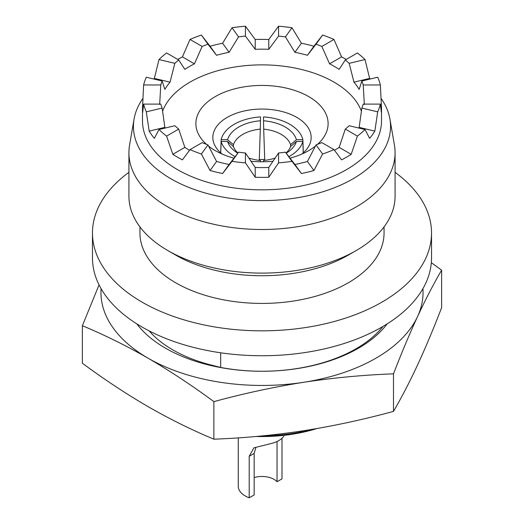 <?xml version="1.0" encoding="UTF-8"?>
<svg xmlns="http://www.w3.org/2000/svg" width="524" height="524" viewBox="0 0 524 524"><rect width="100%" height="100%" fill="white"/><g stroke="black" fill="none" stroke-linecap="round" stroke-linejoin="round"><path stroke-width="0.79" d="M393.498 373.841C363.558 374.948 333.618 377.758 303.684 382.284A161.051 92.984 0 0 0 375.878 358.219A161.051 92.984 0 0 0 417.562 316.542C409.539 333.932 401.522 353.032 393.498 373.841L393.498 411.386C401.522 397.631 409.539 382.166 417.562 364.986C425.586 347.595 433.603 328.496 441.627 307.68L441.627 270.135C433.603 283.89 425.586 299.361 417.562 316.542A161.051 92.984 0 0 0 422.914 288.665M387.151 323.891A136.469 78.79 180 0 1 358.501 348.185A136.469 78.79 180 0 1 136.849 323.891M382.965 326.445A133.076 76.832 180 0 1 356.097 348.742A133.076 76.832 180 0 1 220.676 367.448L220.676 352.79M233.377 146.537L233.442 144.644L227.567 139.764A40.263 24.117 -178.1 0 1 260.474 120.762L260.31 129.127A34.329 20.567 1.9 0 0 242.822 134.367A34.329 20.567 1.9 0 0 233.442 144.644M227.567 139.764L221.135 139.62A46.623 27.929 -178.1 0 1 234.3 124.221A46.623 27.929 -178.1 0 1 260.474 116.911L260.474 120.762M235.119 156.669A46.623 25.866 -178.1 0 1 234.3 156.211A46.623 25.866 -178.1 0 1 221.135 141.382L227.567 141.526L233.442 146.596A34.329 19.047 1.9 0 0 237.948 152.995M220.755 152.897L221.135 141.382M238.269 437.868L238.269 486.259A23.731 13.703 0 0 0 245.219 495.946A23.731 13.703 0 0 0 249.201 497.8L249.201 456.273L253.911 447.83L271.353 443.487A23.731 13.703 0 0 0 283.812 436.296M281.991 438.28L281.991 478.871L277.032 481.733A16.951 9.786 0 0 0 273.987 479.342A16.951 9.786 0 0 0 254.16 477.58M361.462 111.304A101.715 58.727 0 0 0 290.813 67.282A101.715 58.727 0 0 0 190.074 82.078A101.715 58.727 0 0 0 162.538 111.304M301.863 154.056A49.164 28.381 0 0 0 311.164 137.445A49.164 28.381 0 0 0 280.812 111.219A49.164 28.381 0 0 0 227.239 117.376A49.164 28.381 0 0 0 212.836 137.445A49.164 28.381 0 0 0 222.137 154.056M317.531 144.323A66.116 38.173 0 0 0 303.547 93.914A66.116 38.173 0 0 0 215.253 96.612A66.116 38.173 0 0 0 206.469 144.323M208.572 146.091A66.116 38.173 0 0 0 215.246 150.598A66.116 38.173 0 0 0 233.959 158.169M250.97 161.241A66.116 38.173 0 0 0 273.03 161.241M290.041 158.169A66.116 38.173 0 0 0 308.747 150.598A66.116 38.173 0 0 0 308.754 150.598A66.116 38.173 0 0 0 315.428 146.091M256.144 436.479A115.601 66.738 0 0 0 316.876 428.566M260.002 436.125A116.976 67.537 0 0 0 314.328 429.005M264.24 435.719A118.666 68.513 0 0 0 311.584 429.464M159.663 104.459L160.783 84.967A102.566 59.212 0 0 1 162.145 81.01L146.307 77.225A119.518 69.004 0 0 0 143.635 84.967L142.679 104.459A119.518 69.004 0 0 0 142.482 108.376L142.482 120.834A119.518 69.004 0 0 0 177.492 169.625A119.518 69.004 0 0 0 307.739 184.586A119.518 69.004 0 0 0 381.518 120.834L381.518 108.376A119.518 69.004 0 0 0 381.321 104.459L380.424 104.459M142.888 98.479A128.557 74.218 0 0 0 134.078 119.02A128.557 74.218 0 0 0 171.099 178.881A128.557 74.218 0 0 0 317.046 193.467A128.557 74.218 0 0 0 389.921 119.02A128.557 74.218 0 0 0 381.112 98.479M134.078 119.02L129.579 145.037A133.076 76.832 0 0 0 128.924 152.674A133.076 76.832 0 0 0 167.903 207A133.076 76.832 0 0 0 312.926 223.656A133.076 76.832 0 0 0 395.076 152.674A133.076 76.832 0 0 0 394.421 145.037L389.921 119.02M356.104 250.603L348.309 255.096A122.059 70.471 0 0 1 175.691 255.103A122.059 70.471 0 0 0 175.691 255.103L167.903 250.603A133.076 76.832 0 0 0 356.104 250.603A133.076 76.832 0 0 0 395.076 196.271L395.076 152.674M139.941 226.885L139.941 232.957A122.059 70.471 0 0 0 175.691 282.783A122.059 70.471 0 0 0 308.708 298.058A122.059 70.471 0 0 0 384.059 232.957L384.059 226.885M128.924 172.324A169.527 97.877 0 0 0 92.473 232.957L92.473 257.867A169.527 97.877 0 0 0 142.128 327.081A169.527 97.877 0 0 0 326.878 348.296A169.527 97.877 0 0 0 431.527 257.867L431.527 232.957A169.527 97.877 0 0 0 395.076 172.324M92.473 232.957A169.527 97.877 0 0 0 142.128 302.165A169.527 97.877 0 0 0 326.878 323.38A169.527 97.877 0 0 0 431.527 232.957M370.16 79.026A119.518 69.004 0 0 0 369.643 78.397L365.012 59.546A119.518 69.004 0 0 0 357.407 52.976L345.29 59.978L339.159 69.365A102.566 59.212 180 0 0 334.522 66.509A102.566 59.212 180 0 0 329.57 63.83L321.854 46.453A102.566 59.212 0 0 0 316.044 44.206L307.431 55.289L313.928 46.23A119.518 69.004 0 0 0 301.398 43.23L294.901 52.295A102.566 59.212 180 0 1 307.431 55.289M381.321 104.459L380.365 84.967A119.518 69.004 0 0 0 377.693 77.225L361.855 81.01L359.143 89.381A102.566 59.212 180 0 0 353.955 82.15L349.174 63.339A102.566 59.212 0 0 0 345.29 59.978M142.482 108.376A119.518 69.004 0 0 0 142.679 112.293L143.635 104.099A119.518 69.004 0 0 0 146.307 111.848L149.163 131.124A119.518 69.004 0 0 0 154.357 138.356L158.988 129.526A119.518 69.004 0 0 0 166.593 136.089L172.828 154.325A119.518 69.004 0 0 0 177.492 157.167A119.518 69.004 0 0 0 182.418 159.859L190.022 149.622A119.518 69.004 0 0 0 201.399 154.01L210.072 170.529A119.518 69.004 0 0 0 222.602 173.523L232.014 161.333A119.518 69.004 0 0 0 245.429 162.872L255.221 177.269A119.518 69.004 0 0 0 268.779 177.269L278.572 162.872A119.518 69.004 0 0 0 291.986 161.333L301.398 173.523A119.518 69.004 0 0 0 313.928 170.529L322.601 154.01A119.518 69.004 0 0 0 333.978 149.622L341.583 159.859A119.518 69.004 0 0 0 351.172 154.325L357.407 136.089A119.518 69.004 0 0 0 365.012 129.526L369.643 138.356A119.518 69.004 0 0 0 374.837 131.124L377.693 111.848A119.518 69.004 0 0 0 380.365 104.099L381.321 112.293A119.518 69.004 0 0 0 381.518 108.376M189.524 150.277A102.566 59.212 180 0 1 189.478 150.25A102.566 59.212 180 0 1 184.841 147.388L172.828 154.325M158.988 129.526L174.826 125.734A102.566 59.212 0 0 0 178.71 129.094L184.841 147.388M165.25 128.026A102.566 59.212 180 0 1 164.857 127.371L149.163 131.124M143.635 104.099L160.783 104.099A102.566 59.212 0 0 0 162.145 108.062L164.857 127.371M162.145 81.01L164.857 89.381A102.566 59.212 180 0 1 170.045 82.15L154.357 78.397A119.518 69.004 0 0 0 153.84 79.026M174.826 63.339L158.988 59.546A119.518 69.004 0 0 1 166.593 52.976L178.71 59.978A102.566 59.212 0 0 0 174.826 63.339L170.045 82.15M178.71 59.978L184.841 69.365A102.566 59.212 180 0 1 194.43 63.83L182.418 56.893A119.518 69.004 0 0 0 177.76 59.428M202.146 46.453L190.022 39.451A119.518 69.004 0 0 1 201.399 35.062L207.956 44.206A102.566 59.212 0 0 0 202.146 46.453L194.43 63.83M207.956 44.206L216.569 55.289A102.566 59.212 180 0 1 229.099 52.295L222.602 43.23A119.518 69.004 0 0 0 210.072 46.23L216.569 55.289M238.571 36.89L232.014 27.739A119.518 69.004 0 0 1 245.429 26.2L245.429 36.097A102.566 59.212 0 0 0 238.571 36.89L229.099 52.295M245.429 36.097L255.221 49.295A102.566 59.212 180 0 1 268.779 49.295L268.779 39.49A119.518 69.004 0 0 0 255.221 39.49L255.221 49.295M278.572 36.097L278.572 26.2A119.518 69.004 0 0 1 291.986 27.739L285.429 36.89A102.566 59.212 0 0 0 278.572 36.097L268.779 49.295M285.429 36.89L294.901 52.295M149.15 330.906A126.127 72.816 180 0 0 208.303 364.278L220.676 367.448M380.365 84.967L363.217 84.967A102.566 59.212 0 0 0 361.855 81.01M363.217 84.967L364.337 104.459M377.693 111.848L361.855 108.062A102.566 59.212 0 0 0 363.217 104.099L380.365 104.099M361.855 108.062L359.143 127.371A102.566 59.212 180 0 1 358.75 128.026M357.407 136.089L345.29 129.094A102.566 59.212 0 0 0 349.174 125.734L365.012 129.526M345.29 129.094L339.159 147.388A102.566 59.212 180 0 1 334.476 150.277M322.601 154.01L316.044 144.866A102.566 59.212 0 0 0 321.854 142.62L333.978 149.622M316.044 144.866L307.431 161.464A102.566 59.212 180 0 1 294.901 164.464L301.398 173.523M278.572 162.872L278.572 152.975A102.566 59.212 0 0 0 285.429 152.183L294.901 164.464M278.572 152.975L268.779 167.464A102.566 59.212 180 0 1 255.221 167.464L255.221 177.269M232.014 161.333L238.571 152.183A102.566 59.212 0 0 0 245.429 152.975L255.221 167.464M238.571 152.183L229.099 164.464A102.566 59.212 180 0 1 216.569 161.464L210.072 170.529M190.022 149.622L202.146 142.62A102.566 59.212 0 0 0 207.956 144.866L216.569 161.464M158.988 59.546L154.357 78.397M190.022 39.451L182.418 56.893M201.399 35.062L210.072 46.23M232.014 27.739L222.602 43.23M245.429 26.2L255.221 39.49M278.572 26.2L268.779 39.49M291.986 27.739L301.398 43.23M346.24 59.428A119.518 69.004 0 0 0 341.583 56.893L333.978 39.451A119.518 69.004 0 0 0 322.601 35.062L313.928 46.23M285.429 152.183L291.986 161.333M245.429 152.975L245.429 162.872M207.956 144.866L201.399 154.01M178.71 129.094L166.593 136.089M162.145 108.062L146.307 111.848M160.783 84.967L143.635 84.967M316.044 44.206L322.601 35.062M333.978 39.451L321.854 46.453M365.012 59.546L349.174 63.339M128.924 152.674L128.924 196.271A133.076 76.832 0 0 0 167.896 250.603A133.076 76.832 0 0 0 167.903 250.603L175.691 255.096M313.928 170.529L307.431 161.464M351.172 154.325L339.159 147.388M374.837 131.124L359.143 127.371M369.643 78.397L353.955 82.15M341.583 56.893L329.57 63.83M143.576 104.459L142.679 104.459M222.602 173.523L229.099 164.464M268.779 177.269L268.779 167.464M259.282 159.538A49.164 28.381 180 0 1 264.718 159.538M249.201 497.8L254.16 494.938L254.16 453.411L255.745 447.902M277.032 441.496L277.032 481.733M260.474 161.765L260.474 160.527A40.263 22.336 -178.1 0 1 248.861 158.117M237.785 153.211A40.263 22.336 -178.1 0 1 236.763 152.556A40.263 22.336 -178.1 0 1 227.567 141.526M220.683 152.831L221.135 139.62M259.249 160.37L260.31 129.127M296.433 139.764L290.558 144.644A34.329 20.567 -1.9 0 0 263.69 129.127L263.526 120.762A40.263 24.117 178.1 0 1 296.433 139.764L302.865 139.62A46.623 27.929 178.1 0 0 263.526 116.911L263.526 120.762M303.317 152.831L302.865 139.62M264.751 160.37L263.69 129.127M290.623 146.537L290.558 144.644M263.526 161.765L263.526 160.527A40.263 22.336 178.1 0 0 275.139 158.117M286.052 152.995A34.329 19.047 -1.9 0 0 290.558 146.596L296.433 141.526L302.865 141.382A46.623 25.866 178.1 0 1 288.881 156.669M303.245 152.897L302.865 141.382M296.433 141.526A40.263 22.336 178.1 0 1 287.237 152.556A40.263 22.336 178.1 0 1 286.215 153.211M101.086 288.665A161.051 92.984 0 0 0 148.122 358.219A161.051 92.984 180 0 0 303.684 382.284C273.744 387.026 243.804 393.472 213.871 401.633C191.994 385.481 170.077 371.012 148.122 358.219C126.212 345.676 104.296 334.843 82.373 325.712L82.373 363.256C104.296 379.441 126.212 393.91 148.122 406.67C170.077 419.239 191.994 430.073 213.871 439.178C243.804 438.077 273.744 435.261 303.684 430.735C333.618 425.999 363.558 419.547 393.498 411.386M213.871 401.633L213.871 439.178M431.317 262.688L441.627 270.135M82.373 325.712L99.056 284.873M254.16 453.411L249.201 456.273"/></g></svg>
